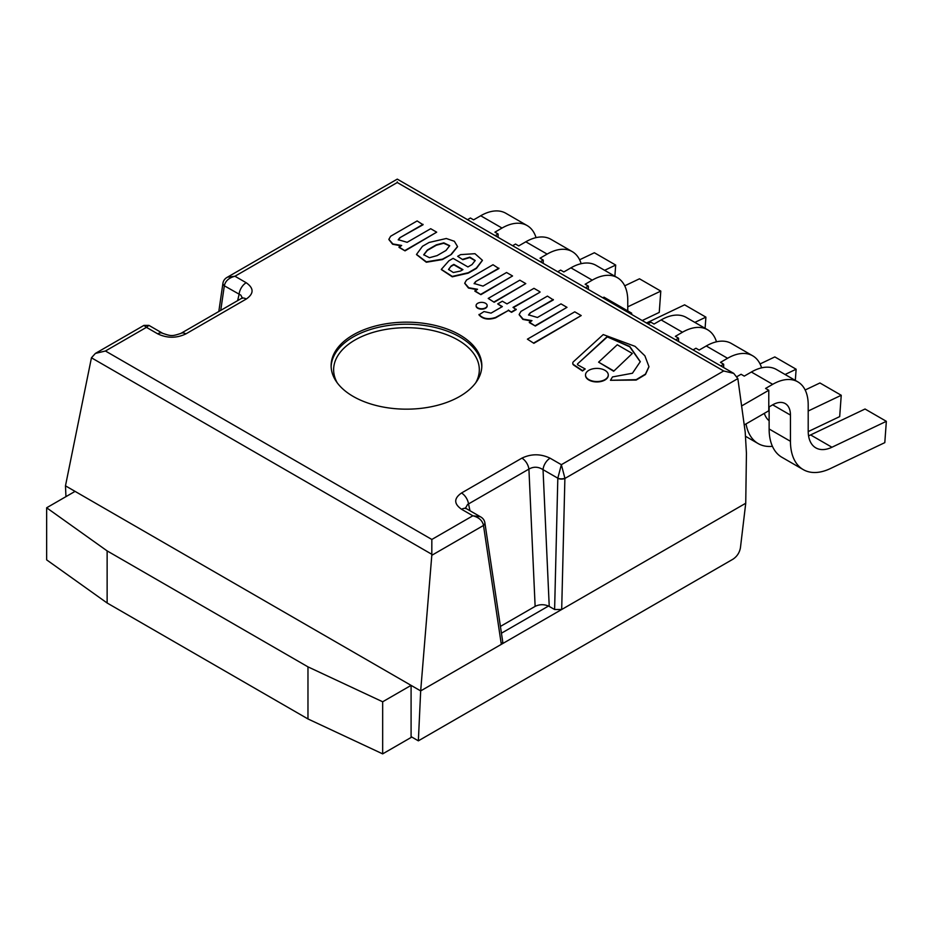 <?xml version="1.0" encoding="UTF-8"?>
<svg xmlns="http://www.w3.org/2000/svg" width="933" height="933" viewBox="0 0 933 933"><rect width="100%" height="100%" fill="white"/><g stroke="black" fill="none" stroke-linecap="round" stroke-linejoin="round"><path stroke-width="1.4" d="M459.747 396.42A75.351 43.501 0 0 0 481.825 365.666A75.351 43.501 0 0 0 406.473 322.153A75.351 43.501 0 0 0 331.122 365.666A75.351 43.501 0 0 0 377.632 405.855A75.351 43.501 0 0 0 459.747 396.42M65.951 496.636L65.473 485.836L420.678 690.91L431.804 555.298L431.839 539.461L472.844 515.786C478.816 517.325 482.349 520.462 483.457 525.209A5.027 2.869 -9.9 0 0 484.868 522.725C484.402 520.101 482.909 518.107 480.378 516.742L480.448 516.777M431.839 554.319L91.446 357.794L65.473 485.836M418.357 740.837L733.011 559.17C737.047 556.465 739.519 552.663 740.429 547.799L745.735 503.249L420.678 690.91L418.357 740.837L411.091 736.638L411.091 685.37L382.67 701.779L307.972 666.862L107.132 550.902L46.65 507.785L75.072 491.376M745.735 503.249L746.435 453.251L745.199 432.026L737.851 378.611L564.897 478.454A5.027 2.391 -178.6 0 1 557.817 478.326L557.817 478.186A5.027 2.298 -0 0 0 564.897 478.186L561.689 609.506L554.61 609.506L548.522 606.03L501.441 633.204L548.522 606.03C543.881 604.164 539.414 604.281 535.134 606.38L500.426 626.416M480.297 516.695L472.844 515.786L461.602 509.29C453.811 503.843 453.776 498.42 461.497 493.009L521.897 458.138C531.274 453.671 540.673 453.695 550.108 458.196L561.363 464.692L723.67 370.972L733.723 373.375L737.851 378.611M502.77 642.056L501.313 644.353L483.457 525.209M242.23 297.849L240.866 295.155L224.328 285.79A5.027 2.787 -171.7 0 1 222.894 283.434L222.894 283.434A5.027 2.787 -171.7 0 1 222.917 283.305M484.88 522.83A5.027 2.962 171.5 0 1 484.903 522.958L484.903 522.958A5.027 2.962 171.5 0 1 483.481 525.466L431.804 555.298M550.108 458.196A10.041 5.796 120 0 0 543.041 469.661C538.294 466.64 533.583 466.453 528.918 469.089L467.538 504.496L465.567 508.042M91.446 357.794L95.388 353.42L105.441 351.006L431.839 539.461M461.602 509.29A10.041 5.796 -60 0 1 466.617 508.788L480.378 516.742M95.388 353.42L143.927 325.395L146.446 327.343L105.441 351.006M461.497 493.009A10.041 5.796 60 0 1 468.518 503.96L469.999 510.748M148.953 325.395L146.446 327.343L157.689 333.827A10.041 5.796 120 0 1 162.704 333.326L148.953 325.395L143.927 325.395M521.897 458.138A10.041 5.796 60 0 1 528.918 469.089L535.134 606.38M162.715 333.338C171.217 336.23 172.115 336.323 180.885 333.396A10.041 5.796 60 0 1 185.9 333.886C176.524 338.352 167.124 338.329 157.689 333.827M564.897 478.186L561.363 464.692L557.817 478.186L543.041 469.661L549.234 606.403M180.885 333.396L241.274 298.525A10.041 5.796 60 0 1 246.3 299.015L185.9 333.886M237.635 300.624L239.128 294.198A10.041 5.796 -60 0 1 246.195 282.734C253.986 288.18 254.021 293.603 246.3 299.015M723.67 370.972L397.271 182.53L234.953 276.238L227.419 277.183C224.888 278.559 223.395 280.553 222.94 283.166A5.027 2.869 -170.1 0 0 224.352 285.661C225.448 280.915 228.982 277.777 234.953 276.238L246.195 282.734M397.271 182.53L397.271 181.842M227.349 277.229L397.271 179.124L733.723 373.375M411.803 737.058L382.67 753.876L382.67 701.779M382.67 753.876L307.972 718.946L307.972 666.862M307.972 718.946L107.132 602.998L107.132 550.902M107.132 602.998L46.65 559.87L46.65 507.785M808.561 435.816A36.749 21.214 -60 0 0 810.614 434.93L865.043 409.016L886.35 421.319L831.933 447.245A36.749 21.214 -60 0 1 815.815 447.863A36.749 21.214 -60 0 1 808.2 431.046L808.2 404.829A50.23 29.005 120 0 0 797.797 381.842L776.489 369.526A50.23 29.005 120 0 0 751.368 372.022L744.266 376.116L741.07 374.273L737.128 376.547M886.35 421.319L884.799 442.639L830.382 468.564A61.87 35.722 -60 0 1 803.255 469.614L781.947 457.31A61.87 35.722 -60 0 1 769.13 428.993L769.13 406.881M803.255 469.614A61.87 35.722 -60 0 1 790.449 441.297L790.449 415.092A25.121 14.496 120 0 0 785.248 403.592A25.121 14.496 120 0 0 772.687 404.829L768.78 407.091M797.797 381.842A50.23 29.005 120 0 0 772.687 384.326L765.585 388.431L768.78 390.274L741.607 405.96M744.219 424.958L768.78 410.777L768.78 390.274M761.596 367.859A50.23 29.005 120 0 0 752.686 355.788L731.379 343.484A50.23 29.005 120 0 0 706.258 345.98L699.155 350.073L695.96 348.231L693.056 349.91M808.211 431.594L839.688 416.596L841.239 395.277L819.932 382.973L805.167 389.994M772.431 446.324A61.87 35.722 -60 0 1 758.144 443.572A61.87 35.722 -60 0 1 746.038 423.909M841.239 395.277L808.2 411.01M769.13 420.748A36.749 21.214 -60 0 1 764.314 413.366M752.686 355.788A50.23 29.005 120 0 0 727.577 358.284L720.474 362.377L723.67 364.232L720.766 365.899M723.67 367.579L723.67 364.232M716.486 341.805A50.23 29.005 120 0 0 707.576 329.746L686.268 317.442A50.23 29.005 120 0 0 661.147 319.926L654.045 324.031L650.849 322.188L647.945 323.856M795.313 380.407L796.129 369.223L774.822 356.919L760.057 363.952M796.129 369.223L785.085 374.495M707.576 329.746A50.23 29.005 120 0 0 682.466 332.23L675.364 336.335L678.559 338.178L675.655 339.857M678.559 341.536L678.559 338.178M627.757 310.911L627.757 300.659A50.23 29.005 120 0 0 617.354 277.661L596.047 265.357A50.23 29.005 120 0 0 570.926 267.841L563.824 271.946L560.628 270.103L557.724 271.771M705.091 328.311L705.908 317.138L684.6 304.834L646.464 323.005M705.908 317.138L694.852 322.398M617.354 277.661A50.23 29.005 120 0 0 592.245 280.145L585.143 284.25L588.338 286.093L585.434 287.772M588.338 289.44L588.338 286.093M581.154 263.677A50.23 29.005 120 0 0 572.244 251.618L550.937 239.314A50.23 29.005 120 0 0 525.815 241.799L518.713 245.904L515.517 244.049L512.614 245.729M642.196 320.544L659.246 312.415L660.797 291.096L639.478 278.792L624.725 285.825M660.797 291.096L627.757 306.829M572.244 251.618A50.23 29.005 120 0 0 547.135 254.103L540.032 258.208L543.228 260.05L540.324 261.718M543.228 263.398L543.228 260.05M536.043 237.635A50.23 29.005 120 0 0 527.133 225.564L505.826 213.26A50.23 29.005 120 0 0 480.705 215.756L473.602 219.85L470.407 218.007L467.503 219.687M614.87 276.226L615.687 265.054L594.368 252.75L579.615 259.771M615.687 265.054L604.631 270.313M527.133 225.564A50.23 29.005 120 0 0 502.024 228.06L494.922 232.154L498.117 234.008L495.213 235.676M498.117 237.355L498.117 234.008M602.835 297.814L603.966 297.172L631.664 313.161L630.545 313.815M631.664 313.161L631.664 314.456M451.327 254.044L457.532 246.557L454.348 241.274L446.301 238.498L429.098 242.463L422.486 246.277L416.526 254.394L426.323 261.835L442.475 259.152L451.327 254.452L457.532 246.755M437.087 255.619L446.009 250.464L449.694 245.682L443.828 242.86L436.282 244.854L427.361 250.009L423.734 254.744L429.437 257.718L437.087 255.619M416.526 254.604L426.323 262.243L442.475 259.561L451.327 254.452M449.683 245.892L443.653 243.268L436.282 245.262L427.361 250.417L423.734 254.942M462.826 259.281L469.859 257.158L475.189 260.494L472.016 264.587L467.934 266.943L453.1 258.371L448.913 260.797L441.321 269.369L452.283 276.413L468.273 272.716L476.413 268.016L482.396 260.272L474.967 253.694L460.622 254.616L457.671 256.307L462.826 259.701L469.684 257.566L475.177 260.704M451.199 265.917L448.54 269.427L453.333 272.518L460.505 271.048L462.943 269.637L453.846 264.389L451.199 265.917L448.551 269.625M457.671 256.307L462.826 259.701M441.332 269.567L452.283 276.821L468.273 273.124L476.413 268.424L482.384 260.482M462.581 269.847L453.846 264.797L451.199 266.325M539.985 291.807L533.968 288.332L507.004 303.901L502.351 301.219L497.709 303.901L502.362 306.584L491.038 313.126L484.017 311.552L478.979 314.864C482.793 319.156 488.332 320.147 495.598 317.85L508.38 310.479L511.552 312.31L516.194 309.616L513.022 307.377L539.985 292.227L513.383 307.587M478.979 314.456C482.793 318.748 488.332 319.739 495.598 317.442L495.598 317.85M495.598 317.442L508.38 310.479M508.38 310.059L511.552 312.31M511.552 311.89L516.194 309.208M497.709 303.901L502.001 306.794M390.647 236.236L388.863 239.349L392.886 243.956L401.68 245.461L399.032 247.397L405.039 250.86L436.691 232.177L430.696 228.713L407.138 242.312L398.263 239.711L399.791 237.763L423.046 224.76L417.144 220.934L390.647 236.236M388.874 239.548L392.606 244.236L400.992 245.857M399.032 246.988L405.039 250.86M405.039 250.452L436.691 232.177M398.274 239.921L399.791 238.183M399.791 237.763L423.046 224.34M466.512 280.04L464.727 283.142L468.751 287.749L477.544 289.265L474.897 291.201L480.903 294.665L512.555 275.97L506.561 272.506L483.002 286.104L474.127 283.515L475.655 281.568L498.91 268.552L493.009 264.739L466.512 280.04M464.739 283.352L468.471 288.04L476.856 289.662M474.897 290.793L480.903 294.665M480.903 294.257L512.555 275.97M474.151 283.725L475.655 281.976M475.655 281.568L498.91 268.144M520.941 311.412L519.156 314.514L523.18 319.121L531.973 320.637L529.326 322.573L535.332 326.037L566.984 307.342L560.99 303.878L537.431 317.477L528.556 314.887L530.084 312.94L553.339 299.925L547.438 296.111L520.941 311.412M519.168 314.724L522.9 319.413L531.285 321.034M529.326 322.153L535.332 326.037M535.332 325.617L566.984 307.342M528.568 315.097L530.084 313.348M530.084 312.94L553.339 299.516M607.01 336.755L629.798 346.458L640.295 361.631L632.446 373.247L612.491 376.932L610.462 380.291L636.178 379.661L645.473 374.086L648.948 366.622L644.89 355.811L635.046 346.341L603.219 334.574L573.597 361.584A4.537 2.624 0 0 0 572.769 363.1A4.537 2.624 0 0 0 573.97 364.873L582.472 370.564L585.213 368.99L578.308 365.176A1.854 1.073 180 0 1 577.469 364.278A1.854 1.073 180 0 1 577.912 363.578L607.01 336.755L629.693 346.784L640.295 361.841M610.462 380.291L636.178 380.069L645.473 374.495L648.948 366.832M572.78 363.299A4.537 2.624 0 0 0 572.769 363.508A4.537 2.624 0 0 0 573.97 365.281L582.472 370.984L585.213 368.99M577.912 363.578L607.01 337.175M476.11 305.767A5.528 3.196 0 0 0 476.098 305.966A5.528 3.196 0 0 0 481.638 309.161A5.528 3.196 0 0 0 487.166 305.966A5.528 3.196 0 0 0 487.154 305.767M477.719 303.307A5.528 3.196 0 0 0 476.098 305.558A5.528 3.196 0 0 0 481.638 308.753A5.528 3.196 0 0 0 487.166 305.558A5.528 3.196 0 0 0 483.749 302.607A5.528 3.196 0 0 0 477.719 303.307M585.516 375.171A11.383 6.566 0 0 0 585.516 375.381A11.383 6.566 0 0 0 596.887 381.947A11.383 6.566 0 0 0 608.269 375.381A11.383 6.566 0 0 0 608.269 375.171M588.84 370.319A11.383 6.566 0 0 0 585.516 374.973A11.383 6.566 0 0 0 596.887 381.539A11.383 6.566 0 0 0 608.269 374.973A11.383 6.566 0 0 0 601.249 368.897A11.383 6.566 0 0 0 588.84 370.319M488.216 298.42L494.163 302.269L525.78 283.609L519.833 280.168L488.216 298.42L494.163 302.269M494.163 301.86L525.78 283.609M527.402 339.169L533.863 343.309L581.212 315.564L574.751 311.832L527.402 339.169L533.863 343.309M533.863 342.901L581.212 315.564M613.657 371.252L632.329 353.455L617.273 344.767L598.601 362.156L613.657 371.252L632.329 353.455M598.601 362.156L613.657 370.844M331.145 366.692A75.351 43.501 180 0 1 406.473 324.206A75.351 43.501 180 0 1 481.801 366.692M475.702 382.833A72.844 42.055 0 0 0 406.473 327.705A72.844 42.055 0 0 0 337.245 382.833M554.61 609.506L557.817 478.326M224.328 285.79L220.748 310.374M751.368 372.022L772.687 384.326M810.614 434.93L831.933 447.245M769.13 428.993L790.449 441.297M772.687 404.829L790.449 415.092M706.258 345.98L727.577 358.284M661.147 319.926L682.466 332.23M570.926 267.841L592.245 280.145M525.815 241.799L547.135 254.103M480.705 215.756L502.024 228.06M218.812 311.494L222.94 283.166M502.747 641.916L484.868 522.713M466.628 508.8L465.369 507.832L465.649 508.567M241.274 298.525L242.452 297.627L242.16 298.362M745.444 436.236L758.144 443.572"/></g></svg>
